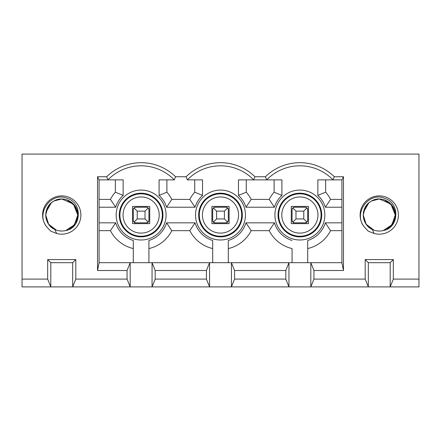 <?xml version="1.0" encoding="UTF-8"?>
<svg xmlns="http://www.w3.org/2000/svg" width="441" height="441" viewBox="0 0 441 441"><rect width="100%" height="100%" fill="white"/><g stroke="black" fill="none" stroke-linecap="round" stroke-linejoin="round"><path stroke-width="0.66" d="M418.95 279.098L418.95 286.909L390.197 286.909L393.322 279.098L418.95 279.098L418.95 154.091L22.05 154.091L22.05 286.909L50.803 286.909L47.678 279.098L47.678 259.567L75.802 259.567L75.802 279.098L127.058 279.098L127.058 270.504L97.522 270.504L97.522 176.747L106.672 176.747A49.221 49.221 0 0 1 175.568 176.747L186.052 176.747A49.221 49.221 0 0 1 254.948 176.747L265.432 176.747A49.221 49.221 0 0 1 334.328 176.747L343.478 176.747L343.478 270.504L313.942 270.504L313.942 279.098L365.198 279.098L365.198 259.567L393.322 259.567L393.322 279.098M234.562 279.098L285.818 279.098L285.818 270.504L234.562 270.504L234.562 279.098L231.437 286.909L288.943 286.909L285.818 279.098M155.182 279.098L206.438 279.098L206.438 270.504L155.182 270.504L155.182 279.098L152.057 286.909L209.563 286.909L206.438 279.098M47.678 279.098L22.05 279.098M56.624 233.476L50.743 231.172L46.851 227.06A19.139 19.139 0 0 1 54.943 197.138A19.139 19.139 0 0 1 80.863 214.15A19.139 19.139 0 0 1 56.624 233.476L54.871 229.502C43.676 224.822 42.628 207.485 53.179 201.493C63.118 194.531 78.333 202.91 77.759 215.032L73.349 203.996L61.801 199.012L63.234 199.084M374.144 233.476L368.263 231.172L364.371 227.06A19.139 19.139 0 0 1 372.463 197.138A19.139 19.139 0 0 1 398.383 214.15A19.139 19.139 0 0 1 374.144 233.476L372.391 229.502C361.196 224.822 360.148 207.485 370.699 201.493C380.638 194.531 395.853 202.91 395.279 215.032L390.869 203.996L379.321 199.012L380.754 199.084M75.637 207.072L74.088 204.833M72.296 202.987L70.747 201.785M69.992 201.3L67.787 200.203M64.998 199.349L62.561 199.034M47.865 207.027L45.721 215.032L48.648 224.26L56.365 230.119M59.039 230.819L59.954 230.946M77.754 215.153L77.517 217.804L73.526 225.875L65.786 230.527L74.397 224.844L77.759 215.032L74.755 205.693L66.778 199.828M68.245 200.396L67.275 199.999M61.305 199.018L59.248 199.211M58.989 199.255L56.294 199.966M53.648 201.212L55.18 200.418M53.697 201.179L51.465 202.744M49.375 204.85L49.017 205.297M46.002 218.008L46.421 219.701M53.774 228.929L56.205 230.059M58.885 230.792L61.674 231.045M62.991 231.001L64.447 230.819M63.339 199.095L61.746 199.012L54.133 200.936M53.559 201.261L51.862 202.425M51.31 202.877L45.985 212.16M49.541 225.412L50.969 226.889M51.597 227.429L54.871 229.502A16.019 16.019 0 0 0 65.775 230.533C81.464 228.135 83.112 202.755 66.767 198.169C51.139 191.78 35.308 213.328 46.851 227.06M55.671 229.855L56.261 230.081M58.951 230.803L61.768 231.045M65.781 230.527L74.424 224.805L77.759 215.032M77.743 214.32L77.688 213.56M77.754 214.932L77.517 212.275M77.511 212.237L76.828 209.651M76.144 208.025L75.417 206.697M73.983 204.707L72.048 202.772M67.991 200.286L65.285 199.409M64.573 199.266L62.605 199.04M61.701 199.012L58.907 199.266M52.881 201.686L51.669 202.573M49.822 204.332L47.975 206.84M47.821 207.11L47.27 208.158M49.453 204.756L46.658 209.646M77.539 212.397A16.019 16.019 0 0 0 77.511 212.248L76.894 209.85M75.736 207.242L74.176 204.933M45.963 212.264L45.726 214.844M58.262 199.398L56.255 199.982M53.598 201.239L51.603 202.628M49.706 204.459L48.163 206.537M46.878 209.051L46.062 211.746M70.014 201.316L68.592 200.556M67.038 199.916L64.684 199.288M62.616 199.04L61.106 199.029M59.072 199.238L58.047 199.448M50.528 203.593L49.723 204.442M49.398 204.822L47.964 206.862M47.849 207.055L46.823 209.194M46.526 210.021L46.024 211.95M45.836 216.917L45.969 217.81M46.757 220.698L47.854 223.008M49.524 225.39L50.985 226.9M52.363 228.014L53.808 228.945M55.522 229.794L56.63 230.213M58.918 230.797L59.855 230.935M64.629 230.786L67.269 230.064M69.777 228.885L74.138 225.175M72.66 226.746L73.008 226.415M46.95 221.178L47.826 222.97M47.909 223.107L49.32 225.142M45.936 217.645L45.726 215.423M45.996 217.986L46.57 220.169M47.512 222.391L47.92 223.129M49.513 225.379L51.476 227.33M49.48 225.34L50.114 226.046M76.8 220.489L77.511 217.815M77.737 215.831L77.522 217.777M55.373 229.728L56.327 230.103M69.336 229.133L69.761 228.896M75.775 222.749L76.806 220.467M73.818 204.514L74.705 205.627M393.157 207.072L391.608 204.833M389.816 202.987L388.267 201.785M387.512 201.3L385.307 200.203M382.518 199.349L380.081 199.034M365.385 207.027L363.241 215.032L366.168 224.26L373.885 230.119M379.194 231.045L377.474 230.946M395.274 215.153L395.037 217.804L391.046 225.875L383.306 230.527L391.917 224.844L395.279 215.032L392.275 205.693L384.298 199.828M385.765 200.396L384.795 199.999M378.825 199.018L376.768 199.211M376.509 199.255L373.814 199.966M371.168 201.212L372.7 200.418M371.217 201.179L368.985 202.744M366.895 204.85L366.537 205.297M363.522 218.008L363.941 219.701M371.294 228.929L373.725 230.059M380.511 231.001L381.967 230.819M380.859 199.095L379.266 199.012L371.653 200.936M371.079 201.261L369.382 202.425M368.83 202.877L363.505 212.16M367.061 225.412L368.489 226.889M369.117 227.429L372.391 229.502A16.019 16.019 0 0 0 383.295 230.533C398.984 228.135 400.632 202.755 384.287 198.169C368.659 191.78 352.828 213.328 364.371 227.06M373.191 229.855L373.781 230.081M376.471 230.803L379.288 231.045M383.301 230.527L391.944 224.805L395.279 215.032M395.263 214.32L395.208 213.56M395.274 214.932L395.037 212.275M395.031 212.237L394.348 209.651M393.664 208.025L392.937 206.697M391.503 204.707L389.568 202.772M385.511 200.286L382.805 199.409M382.093 199.266L380.125 199.04M379.221 199.012L376.427 199.266M370.401 201.686L369.189 202.573M367.342 204.332L365.495 206.84M365.341 207.11L364.79 208.158M366.973 204.756L364.178 209.646M395.059 212.397A16.019 16.019 0 0 0 395.031 212.248L394.414 209.85M393.256 207.242L391.696 204.933M363.483 212.264L363.246 214.844M375.782 199.398L373.775 199.982M371.118 201.239L369.123 202.628M367.226 204.459L366.515 205.33M387.534 201.316L386.112 200.556M384.558 199.916L382.204 199.288M380.136 199.04L378.626 199.029M376.592 199.238L375.567 199.448M368.048 203.593L367.243 204.442M366.918 204.822L365.484 206.862M365.368 207.055L364.343 209.194M364.046 210.021L363.544 211.95M363.246 215.423L363.356 216.917M367.044 225.39L368.505 226.9M369.883 228.014L371.328 228.945M373.042 229.794L374.15 230.213M376.438 230.797L377.375 230.935M382.149 230.786L384.789 230.064M387.297 228.885L391.658 225.175M390.18 226.746L390.528 226.415M391.586 225.257L393.157 222.997M364.47 221.178L365.346 222.97M365.429 223.107L366.84 225.142M363.516 217.986L364.09 220.169M365.032 222.391L365.44 223.129M367.033 225.379L368.996 227.33M367 225.34L368.93 227.269M369.42 227.666L371.212 228.879M391.729 225.081L393.102 223.091M394.32 220.489L395.031 217.815M395.257 215.831L395.042 217.777M372.893 229.728L373.847 230.103M386.856 229.133L387.281 228.896M393.295 222.749L394.326 220.467M391.338 204.514L392.225 205.627M313.942 279.098L310.817 286.909L368.323 286.909L365.198 279.098M75.802 279.098L72.677 286.909L130.183 286.909L127.058 279.098M50.803 262.693L72.677 262.693L72.677 286.909L50.803 286.909L50.803 262.693L47.678 259.567M72.677 262.693L75.802 259.567M97.522 176.747L99.087 179.873L99.087 262.693L130.183 262.693L130.183 286.909L152.057 286.909L152.057 262.693L341.913 262.693L341.913 179.873L333.027 179.873A46.096 46.096 0 0 0 266.733 179.873L281.909 179.873L281.909 195.38A26.631 26.631 0 0 0 274.423 207.22L245.957 207.22A26.631 26.631 0 0 0 238.471 195.38L246.282 192.193A34.442 34.442 0 0 1 251.194 199.404L269.186 199.404A34.442 34.442 0 0 1 274.098 192.193L274.098 179.873M206.438 270.504L209.563 262.693L209.563 286.909L231.437 286.909L231.437 262.693L234.562 270.504M285.818 270.504L288.943 262.693L288.943 286.909L310.817 286.909L310.817 262.693L313.942 270.504M390.197 262.693L368.323 262.693L368.323 286.909L390.197 286.909L390.197 262.693L393.322 259.567M293.315 222.843L306.445 222.843M306.434 222.578A2.343 2.343 0 0 1 306.01 222.749A2.343 2.343 0 0 0 306.434 222.578M307.598 221.161A2.343 2.343 0 0 1 307.008 222.159L303.788 218.94L295.972 218.94L295.972 211.123L292.752 207.904L292.069 209.563L292.069 220.5L292.752 222.159A2.343 2.343 0 0 0 293.75 222.749A2.343 2.343 0 0 1 293.326 222.578M292.333 221.58A2.343 2.343 0 0 1 292.163 221.161M295.972 218.94L292.752 222.159L294.412 222.843M292.163 208.902A2.343 2.343 0 0 1 292.333 208.477M293.326 207.485A2.343 2.343 0 0 1 293.75 207.314M305.348 222.843L307.008 222.159L307.691 220.5L307.691 209.563L307.008 207.904L305.348 207.22L294.412 207.22L292.752 207.904M306.01 207.314A2.343 2.343 0 0 1 306.434 207.485M307.427 208.477A2.343 2.343 0 0 1 307.598 208.902M291.286 223.626L308.474 223.626L308.474 206.438L291.286 206.438L291.286 223.626M99.087 222.843L115.663 222.843A26.631 26.631 0 0 0 133.309 240.488L133.309 262.693M341.913 207.22L325.337 207.22A26.631 26.631 0 0 0 317.851 195.38L317.851 179.873L333.027 179.873A46.096 46.096 0 0 0 266.733 179.873L253.647 179.873A46.096 46.096 0 0 0 187.353 179.873L202.529 179.873L202.529 195.38A26.631 26.631 0 0 0 195.043 207.22L166.577 207.22A26.631 26.631 0 0 0 159.091 195.38L159.091 179.873L174.267 179.873A46.096 46.096 0 0 0 107.973 179.873L123.149 179.873L123.149 195.38A26.631 26.631 0 0 0 115.663 207.22L99.087 207.22M261.783 179.873L238.471 179.873L238.471 195.38A26.631 26.631 0 0 1 245.957 207.22L251.194 199.404M307.691 262.693L307.691 240.488A26.631 26.631 0 0 0 325.337 222.843L341.913 222.843M292.069 262.693L292.069 248.575A34.442 34.442 0 0 1 269.186 230.66L251.194 230.66A34.442 34.442 0 0 1 228.311 248.575M228.311 262.693L228.311 240.488A26.631 26.631 0 0 0 245.957 222.843L274.423 222.843A26.631 26.631 0 0 0 292.069 240.488A26.631 26.631 0 0 1 274.423 222.843L269.186 230.66M212.689 262.693L212.689 240.488A26.631 26.631 0 0 1 195.043 222.843L189.806 230.66L171.814 230.66A34.442 34.442 0 0 1 148.931 248.575M148.931 262.693L148.931 240.488A26.631 26.631 0 0 0 166.577 222.843L195.043 222.843A26.631 26.631 0 0 0 212.689 240.488M132.526 223.626L149.714 223.626L149.714 206.438L132.526 206.438L132.526 223.626M147.25 207.314A2.343 2.343 0 0 1 147.674 207.485M148.667 208.477A2.343 2.343 0 0 1 148.838 208.902M133.403 208.902A2.343 2.343 0 0 1 133.573 208.477M134.566 207.485A2.343 2.343 0 0 1 134.99 207.314M134.566 222.578A2.343 2.343 0 0 0 134.99 222.749A2.343 2.343 0 0 1 133.992 222.159L135.652 222.843L134.555 222.843M133.573 221.58A2.343 2.343 0 0 1 133.403 221.161M148.838 221.161A2.343 2.343 0 0 1 148.248 222.159L148.931 220.5L148.931 209.563L148.248 207.904L146.588 207.22L135.652 207.22L133.992 207.904L133.309 209.563L133.309 220.5L133.992 222.159L137.212 218.94L137.212 211.123L133.992 207.904M147.674 222.578A2.343 2.343 0 0 1 147.25 222.749A2.343 2.343 0 0 0 147.674 222.578M147.685 222.843L146.588 222.843L148.248 222.159L145.028 218.94L137.212 218.94M148.248 207.904L145.028 211.123L145.028 218.94M146.588 222.843L135.652 222.843M145.028 211.123L137.212 211.123M211.906 223.626L229.094 223.626L229.094 206.438L211.906 206.438L211.906 223.626M226.63 207.314A2.343 2.343 0 0 1 227.628 207.904L225.968 207.22L215.032 207.22L213.372 207.904L212.689 209.563L212.689 220.5L213.372 222.159L215.032 222.843L213.935 222.843M228.047 208.477A2.343 2.343 0 0 1 228.218 208.902M212.782 208.902A2.343 2.343 0 0 1 212.953 208.477M213.946 207.485A2.343 2.343 0 0 1 214.37 207.314M214.37 222.749A2.343 2.343 0 0 1 213.372 222.159L216.592 218.94L216.592 211.123L213.372 207.904M212.953 221.58A2.343 2.343 0 0 1 212.782 221.161M228.218 221.161A2.343 2.343 0 0 1 227.628 222.159L228.311 220.5L228.311 209.563L227.628 207.904L224.408 211.123L224.408 218.94L216.592 218.94M227.054 222.578A2.343 2.343 0 0 1 226.63 222.749A2.343 2.343 0 0 0 227.054 222.578M227.065 222.843L225.968 222.843L227.628 222.159L224.408 218.94M225.968 222.843L215.032 222.843M224.408 211.123L216.592 211.123M133.309 240.488A26.631 26.631 0 0 1 115.663 222.843L110.426 230.66L99.087 230.66M341.913 230.66L330.574 230.66A34.442 34.442 0 0 1 307.691 248.575M212.689 248.575A34.442 34.442 0 0 1 189.806 230.66M133.309 248.575A34.442 34.442 0 0 1 110.426 230.66M127.058 270.504L130.183 262.693L152.057 262.693L155.182 270.504M99.087 262.693L97.522 270.504M107.973 179.873L99.087 179.873L107.973 179.873L106.672 176.747M330.574 199.404L325.337 207.22A26.631 26.631 0 0 0 317.851 195.38L325.662 192.193A34.442 34.442 0 0 1 330.574 199.404L341.913 199.404M325.662 192.193L325.662 179.873M246.282 192.193L246.282 179.873M171.814 199.404L166.577 207.22A26.631 26.631 0 0 0 159.091 195.38L166.902 192.193A34.442 34.442 0 0 1 171.814 199.404L189.806 199.404A34.442 34.442 0 0 1 194.718 192.193L194.718 179.873M166.902 192.193L166.902 179.873M99.087 199.404L110.426 199.404A34.442 34.442 0 0 1 115.338 192.193L115.338 179.873M333.027 179.873L334.328 176.747M266.733 179.873L265.432 176.747M341.913 179.873L343.478 176.747M343.478 270.504L341.913 262.693M307.691 240.488A26.631 26.631 0 0 0 325.337 222.843L330.574 230.66M253.647 179.873L254.948 176.747M274.098 192.193L281.909 195.38A26.631 26.631 0 0 0 274.423 207.22L269.186 199.404M187.353 179.873L186.052 176.747M174.267 179.873L175.568 176.747M194.718 192.193L202.529 195.38A26.631 26.631 0 0 0 195.043 207.22L189.806 199.404M115.338 192.193L123.149 195.38A26.631 26.631 0 0 0 115.663 207.22L110.426 199.404M148.931 240.488A26.631 26.631 0 0 0 166.577 222.843L171.814 230.66M228.311 240.488A26.631 26.631 0 0 0 245.957 222.843L251.194 230.66M307.008 207.904L303.788 211.123L303.788 218.94M303.788 211.123L295.972 211.123M368.323 262.693L365.198 259.567M299.88 196.956A18.075 18.075 0 0 0 281.805 215.032A18.075 18.075 0 0 0 299.88 233.107A18.075 18.075 0 0 0 317.955 215.032A18.075 18.075 0 0 0 299.88 196.956M299.88 193.831A21.201 21.201 0 0 0 278.679 215.032A21.201 21.201 0 0 0 299.88 236.233A21.201 21.201 0 0 0 321.081 215.032A21.201 21.201 0 0 0 299.88 193.831M299.88 236.867A21.835 21.835 0 0 0 321.715 215.032A21.835 21.835 0 0 0 299.88 193.197A21.835 21.835 0 0 0 278.045 215.032A21.835 21.835 0 0 0 299.88 236.867M299.88 190.071A24.961 24.961 0 0 0 274.919 215.032A24.961 24.961 0 0 0 299.88 239.992A24.961 24.961 0 0 0 324.841 215.032A24.961 24.961 0 0 0 299.88 190.071M220.5 190.071A24.961 24.961 0 0 0 195.539 215.032A24.961 24.961 0 0 0 220.5 239.992A24.961 24.961 0 0 0 245.461 215.032A24.961 24.961 0 0 0 220.5 190.071M141.12 190.071A24.961 24.961 0 0 0 116.159 215.032A24.961 24.961 0 0 0 141.12 239.992A24.961 24.961 0 0 0 166.081 215.032A24.961 24.961 0 0 0 141.12 190.071M141.12 193.197A21.835 21.835 0 0 0 119.285 215.032A21.835 21.835 0 0 0 141.12 236.867A21.835 21.835 0 0 0 162.955 215.032A21.835 21.835 0 0 0 141.12 193.197M141.12 236.233A21.201 21.201 0 0 0 162.321 215.032A21.201 21.201 0 0 0 141.12 193.831A21.201 21.201 0 0 0 119.919 215.032A21.201 21.201 0 0 0 141.12 236.233M141.12 233.107A18.075 18.075 0 0 0 159.195 215.032A18.075 18.075 0 0 0 141.12 196.956A18.075 18.075 0 0 0 123.045 215.032A18.075 18.075 0 0 0 141.12 233.107M220.5 193.197A21.835 21.835 0 0 0 198.665 215.032A21.835 21.835 0 0 0 220.5 236.867A21.835 21.835 0 0 0 242.335 215.032A21.835 21.835 0 0 0 220.5 193.197M220.5 236.233A21.201 21.201 0 0 0 241.701 215.032A21.201 21.201 0 0 0 220.5 193.831A21.201 21.201 0 0 0 199.299 215.032A21.201 21.201 0 0 0 220.5 236.233M220.5 233.107A18.075 18.075 0 0 0 238.575 215.032A18.075 18.075 0 0 0 220.5 196.956A18.075 18.075 0 0 0 202.425 215.032A18.075 18.075 0 0 0 220.5 233.107"/></g></svg>
